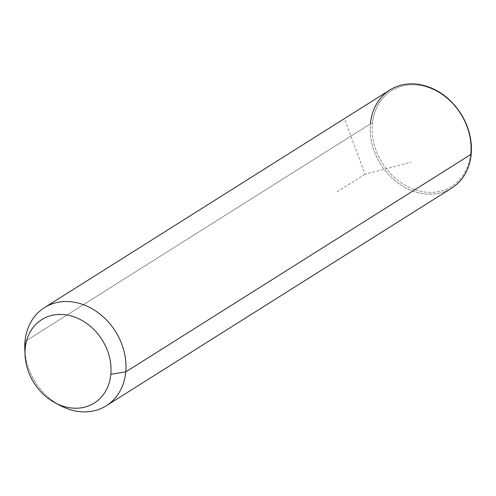 <?xml version="1.0" encoding="UTF-8"?>
<svg xmlns="http://www.w3.org/2000/svg" width="496" height="496" viewBox="0 0 496 496"><rect width="100%" height="100%" fill="white"/><g stroke="black" fill="none" stroke-linecap="round" stroke-linejoin="round"><path stroke-width="0.37" stroke-dasharray="2.48 1.86" d="M60.326 405.561A57.989 47.387 57.8 0 1 24.8 349.184M451.732 188.083A57.989 47.387 57.8 0 1 396.285 181.672A57.989 47.387 57.8 0 1 370.438 123.808L24.992 341.484L370.438 123.808A57.989 47.387 57.8 0 1 389.906 89.962M24.998 352.191A57.989 47.387 -122.2 0 0 57.697 404.079M370.438 123.808L372.403 123.746A56.538 46.202 -122.2 0 0 416.702 190.297A56.538 46.202 -122.2 0 0 470.648 153.413A56.538 46.202 -122.2 0 0 426.349 86.862A56.538 46.202 -122.2 0 0 372.403 123.746L370.438 123.808A57.989 47.387 -122.2 0 0 415.871 192.064A57.989 47.387 -122.2 0 0 471.2 154.237L470.648 153.413A56.538 46.202 57.8 0 1 416.702 190.297A56.538 46.202 57.8 0 1 372.403 123.746A56.538 46.202 57.8 0 1 426.349 86.862A56.538 46.202 57.8 0 1 470.648 153.413L471.2 154.237M345.154 120.373L364.963 174.214L411.55 162.136M364.963 174.214L336.685 192.039"/><path stroke-width="0.74" d="M44.46 307.638L389.906 89.962A57.989 47.387 57.8 0 1 445.352 96.367A57.989 47.387 57.8 0 1 471.2 154.237L125.755 371.907L110.85 374.257A49.29 40.275 -122.2 0 0 72.236 316.237A49.29 40.275 -122.2 0 0 25.203 348.397L24.992 341.484A57.989 47.387 57.8 0 1 80.321 303.651A57.989 47.387 57.8 0 1 125.755 371.907A57.989 47.387 57.8 0 1 60.326 405.561L55.236 402.857A49.29 40.275 -122.2 0 0 110.85 374.257L125.755 371.907A57.989 47.387 -122.2 0 0 99.907 314.042A57.989 47.387 -122.2 0 0 44.46 307.638A57.989 47.387 -122.2 0 0 24.992 341.484L25.203 348.397A49.29 40.275 -122.2 0 0 25.042 354.938A49.29 40.275 -122.2 0 0 55.236 402.857M25.042 354.938L24.8 349.184A57.989 47.387 57.8 0 1 24.992 341.484A57.989 47.387 -122.2 0 0 24.998 352.191M110.85 374.257A49.29 40.275 57.8 0 1 63.817 406.41A49.29 40.275 57.8 0 1 25.203 348.397A49.29 40.275 57.8 0 1 72.236 316.237A49.29 40.275 57.8 0 1 110.85 374.257M471.2 154.237A57.989 47.387 57.8 0 1 451.732 188.083L106.287 405.759A57.989 47.387 -122.2 0 0 125.755 371.907L471.2 154.237A57.989 47.387 -122.2 0 0 425.766 85.982A57.989 47.387 -122.2 0 0 370.438 123.808M57.697 404.079A57.989 47.387 -122.2 0 0 106.287 405.759"/></g></svg>
